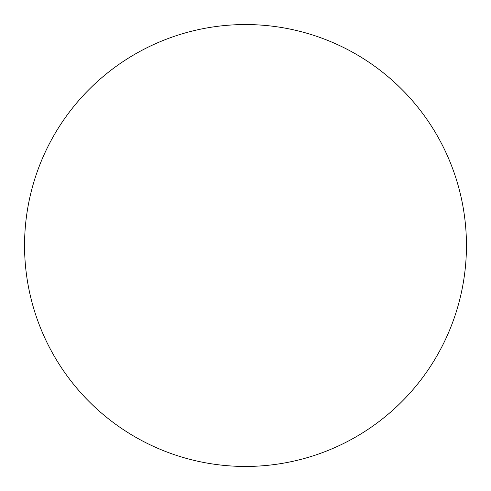 <?xml version="1.0" encoding="UTF-8"?>
<svg xmlns="http://www.w3.org/2000/svg" width="491" height="491" viewBox="0 0 491 491"><rect width="100%" height="100%" fill="white"/><g stroke="black" fill="none" stroke-linecap="round" stroke-linejoin="round"><path stroke-width="0.74" d="M245.5 24.55A220.95 220.95 0 0 1 466.45 245.5A220.95 220.95 0 0 1 245.5 466.45A220.95 220.95 0 0 1 24.55 245.5A220.95 220.95 0 0 1 245.5 24.55M24.55 245.5A220.95 220.95 0 0 0 245.5 466.45A220.95 220.95 0 0 0 466.45 245.5A220.95 220.95 0 0 0 245.5 24.55A220.95 220.95 0 0 0 24.55 245.5"/></g></svg>
